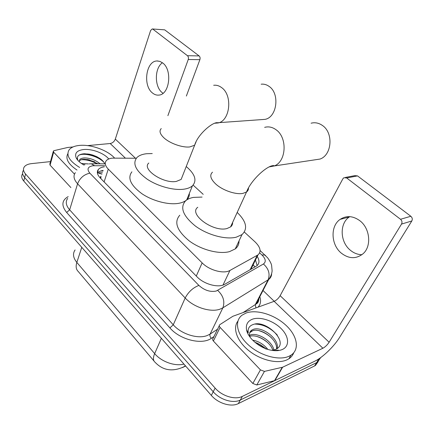 <?xml version="1.0" encoding="UTF-8"?>
<svg xmlns="http://www.w3.org/2000/svg" width="434" height="434" viewBox="0 0 434 434"><rect width="100%" height="100%" fill="white"/><g stroke="black" fill="none" stroke-linecap="round" stroke-linejoin="round"><path stroke-width="0.65" d="M136.303 158.242L112.276 158.133C109.552 158.448 107.578 159.273 106.352 160.602C104.458 162.934 105.104 165.777 108.283 169.13L202.146 262.885C209.237 270.284 223.819 274.207 229.933 270.453L257.997 254.894C261.485 251.59 260.503 247.25 255.051 241.879L244.347 232.071M100.851 178.586L100.921 176.215L100.07 177.777M203.21 194.351L193.135 185.112M321.285 357.139L318.686 359.281L242.329 396.394L240.327 400.012C233.232 403.777 220.033 399.795 213.224 391.766L24.651 177.528C22.459 174.935 22.015 172.591 23.322 170.502C22.015 172.591 22.459 174.935 24.651 177.528L213.224 391.766C220.033 399.795 233.232 403.777 240.327 400.012L316.641 362.618L240.327 400.012L238.337 403.598C231.246 407.39 218.101 403.43 211.331 395.401L23.756 181.032C21.575 178.428 21.136 176.079 22.443 173.98M320.232 358.278L317.482 362.135L316.641 362.618L317.482 362.135L320.232 358.278M318.209 361.593L315.453 365.444L314.607 365.927L238.337 403.598M104.344 166.808C101.621 167.166 99.641 168.029 98.409 169.406C96.538 171.777 97.151 174.631 100.238 177.956L197.047 276.849C204.067 284.346 218.617 288.192 224.779 284.27L256.841 265.825C259.527 263.536 259.657 260.411 257.232 256.434M97.384 172.938C98.632 171.647 100.558 170.828 103.156 170.481M242.329 396.394C235.228 400.137 221.986 396.128 215.128 388.099L25.557 174.007C23.355 171.414 22.904 169.081 24.206 167.009C25.525 165.164 27.96 164.036 31.503 163.629L50.485 161.6M263.015 290.498L274.234 301.294M255.458 260.015L257.161 265.559M79.623 167.453C69.424 161.139 65.919 155.269 69.109 149.844C71.073 147.376 74.529 145.9 79.476 145.417C90.945 144.224 107.648 150.251 114.533 158.019M77.002 170.047C68.263 164.166 65.214 158.714 67.85 153.69M104.778 163.835C103.981 161.99 102.413 160.244 100.075 158.6L96.608 156.598L92.757 155.063L89.588 154.227L84.435 153.744C78.738 154.151 76.514 156.191 77.746 159.869L76.14 157.764C74.491 153.164 76.964 150.419 83.561 149.529C91.9 148.596 104.301 153.256 108.76 158.98M98.035 163.802L88.91 159.777L84.196 159.273C81.923 159.349 80.317 159.896 79.362 160.906L79.183 161.133M100.118 163.813C95.431 160 90.261 158.036 84.603 157.927C82.335 158.003 80.724 158.54 79.769 159.549L79.259 161.746M84.961 164.719L83.219 164.616M88.357 163.938L81.408 163.45M83.979 165.05C80.019 162.81 77.409 160.379 76.14 157.764M94.78 161.871L87.229 159.462M97.541 157.07L87.831 153.929M97.07 163.797C91.639 160.889 86.382 159.533 81.31 159.728M103.965 162.349C98.057 156.164 84.456 152.562 78.983 155.16M163.027 93.283L162.18 92.643C154.368 86.686 154.444 68.046 162.424 62.746M162.712 62.968L159.945 61.406L157.032 60.977C145.992 60.912 142.656 85.569 152.432 92.941C154.461 94.639 156.631 95.355 158.931 95.084C169.531 94.623 172.618 69.999 162.712 62.968M74.474 174.121L53.642 152.188L50.073 165.153L49.829 163.998L53.268 151.482M70.899 187.58L50.073 165.153M152.226 28.953L164.687 29.843L152.226 28.953L150.62 30.483L115.319 139.092C114.294 141.587 112.58 143.063 110.193 143.524L87.532 145.612M199.108 55.915C200.079 56.843 200.34 58.096 199.89 59.664L188.242 59.512C188.687 57.912 188.421 56.642 187.45 55.698L199.108 55.915L164.687 29.843M186.365 96.039L199.89 59.664M187.45 55.698L152.969 29.23M188.242 59.512L167.887 115.661M72.999 146.952L67.764 147.462L54.141 150.625L53.387 151.054L53.642 152.188M289.06 356.233C279.181 360.931 260.46 355.853 248.59 345.095C236.617 334.386 234.181 320.927 242.118 315.138L246.1 313.022C256.635 309.165 274.299 314.585 285.67 325.028C297.138 335.395 300.1 349.289 290.975 355.186L289.06 356.233M293.709 352.815C292.82 355.251 291.214 357.236 288.892 358.777L286.972 359.829C277.7 364.24 260.639 360.198 248.785 350.596C236.861 341.043 232.456 328.115 237.897 321.117M271.901 350.357L275.547 349.473C290.351 343.213 266.378 319.353 253.369 324.448C249.29 325.782 247.592 328.554 248.275 332.775L246.599 330.046C245.644 324.789 247.543 321.187 252.29 319.25C259.895 316.343 273.062 320.585 280.988 328.435C289.017 336.231 289.955 346.158 282.35 349.489C279.252 350.824 275.433 351.052 270.903 350.173C259.836 348.117 248.156 338.314 246.599 330.046M276.512 348.996C277.879 339.421 260.801 327.496 252.599 330.768L249.729 332.672M277.152 348.589C279.767 338.987 261.919 325.945 253.342 329.357L251.693 330.138C249.463 331.755 248.937 334.12 250.109 337.234M272.829 350.254C270.17 341.406 256.673 333.882 249.794 336.323M273.93 350.037C272.194 340.891 257.53 332.173 250.375 334.983L249.566 335.303M266.102 349.126L260.78 344.976L265.906 348.724M260.78 344.976L254.834 342.214M267.849 349.392C263.617 344.233 258.555 341.162 252.659 340.191M259 345.274L262.049 347.021M256.879 343.831L264.165 348.019M273.735 350.596L278.389 350.119L273.415 350.564M246.74 330.269L246.734 330.599M265.207 348.453C262.038 345.654 258.588 343.576 254.856 342.231M267.881 342.751C264.49 339.849 260.801 337.744 256.803 336.437M271.483 337.777C267.718 334.424 263.579 332.07 259.065 330.703M277.342 335.113C270.691 327.979 263.292 324.306 255.138 324.084M261.908 119.6L264.919 119.372C276.957 117.554 280.169 93.619 269.08 86.388C266.595 84.603 263.953 83.87 261.159 84.196M148.819 163.032C141.294 169.054 163.347 183.989 176.35 181.412L181.152 179.426L182.578 175.803M186.24 166.531C195.11 174.121 197.177 180.549 192.441 185.806C190.624 187.412 188.009 188.508 184.591 189.083C174.425 190.808 158.171 186.549 147.115 179.128C135.679 170.714 132.262 163.542 136.862 157.613C138.983 155.508 142.233 154.211 146.611 153.717L152.236 153.565M189.36 193.38C189.506 195.902 188.633 198.056 186.734 199.835C184.911 201.501 182.296 202.656 178.895 203.291C168.777 205.19 152.703 201.067 141.826 193.651C130.574 185.22 127.27 177.951 131.903 171.826M314.243 159.929L320.037 159.056C331.912 155.106 333.665 132.902 322.467 125.502C318.854 122.958 315.062 122.187 311.097 123.202M197.785 207.273C188.193 213.881 213.224 232.461 226.966 228.534L230.562 226.928C232.016 225.761 232.705 224.264 232.619 222.436M237.192 212.421C246.431 221.459 248.031 228.854 241.993 234.604L236.259 237.186C225.729 239.888 207.555 235.016 195.425 226.076C182.926 215.872 179.665 207.447 185.649 200.79C187.58 199.119 190.206 197.985 193.515 197.394L202.065 197.074M239.015 240.93C239.107 244.158 237.854 246.821 235.255 248.915L229.521 251.622C219.024 254.508 201.067 249.789 189.153 240.848C176.888 230.628 173.768 222.083 179.79 215.215M361.929 254.693C357.762 254.644 353.916 253.168 350.395 250.266C340.006 242.074 339.312 223.564 349.267 216.989L349.766 216.653M359.905 220.765C353.016 215.785 346.43 215.318 340.142 219.376C330.149 226.022 330.898 244.809 341.346 253.168C348.985 258.984 356.249 259.152 363.133 253.678C371.759 246.235 370.045 228.365 359.905 220.765M260.433 369.882L264.447 371.396L282.621 367.213L274.874 380.575L256.803 384.974L252.838 383.488L260.433 369.882L220.098 327.415L213.392 341.01C212.459 339.898 212.367 338.981 213.121 338.26L219.284 325.712M252.838 383.488L213.392 341.01M274.874 380.575L315.1 361.023C322.701 357.426 334.093 346.408 339.621 337.348L411.823 220.971L401.526 224.074L329.124 342.242C327.307 344.959 325.229 346.961 322.896 348.242L282.621 367.213M345.426 177.419L354.768 175.645L357.529 175.9L346.706 177.973L343.929 177.707L342.865 178.813L280.142 295.695C278.519 298.38 276.523 300.257 274.147 301.326L232.895 316.261L219.788 324.692C219.034 325.397 219.137 326.303 220.098 327.415M401.526 224.074C402.378 222.295 402.041 220.694 400.517 219.278L410.835 216.273L357.529 175.9M410.835 216.273C412.338 217.656 412.669 219.219 411.823 220.971M400.517 219.278L346.706 177.973M252.659 265.673L252.957 265.955M101.957 174.191L97.541 172.775M254.942 266.975L253.158 264.691M104.1 181.906L108.283 169.13M250.114 269.742L257.205 255.404M222.978 285.073L229.933 270.453M196.276 276.057L202.146 262.885M185.389 365.754L183.691 366.882C172.379 372.063 162.788 370.468 154.916 362.102C153.045 360.502 152.958 357.676 154.661 353.618C161.345 361.712 174.891 366.546 183.935 364.093M182.394 367.603L185.633 366.03M75.098 249.935C72.516 253.608 73.096 257.774 76.834 262.434C75.603 266.46 76.075 269.481 78.256 271.505L154.005 361.023M81.766 247.326L76.834 262.434L154.661 353.618L161.372 338.308M211.331 395.401L215.128 388.099M23.756 181.032L25.557 174.007M314.607 365.927L318.686 359.281M104.703 165.69L92.865 165.75C87.69 166.764 86.686 169.233 89.849 173.166L198.886 285.415C204.463 290.373 210.251 292.245 216.268 291.03L263.433 263.997C266.27 261.859 265.76 258.843 261.903 254.948L259.651 252.87M271.624 273.74C271.592 276.1 270.621 278.01 268.722 279.469L222.875 307.82L220.033 309.149C210.674 312.702 193.602 307.288 185.182 297.995L77.588 183.783C73.758 179.497 73.02 175.781 75.375 172.634M213.929 336.605L211.363 338.303C201.989 345.187 180.001 339.795 169.9 327.914L66.646 212.459L69.657 209.834L77.588 183.783C79.916 178 84.001 174.457 89.849 173.166M198.886 285.415C192.962 287.72 188.394 291.919 185.182 297.995L173.258 324.811C181.336 334.137 197.985 339.328 207.273 335.504L210.099 334.088L222.875 307.82C225.078 301.565 223.353 295.76 217.7 290.406M66.646 212.459C61.205 205.613 61.72 200.334 68.192 196.613M67.666 198.381C65.295 201.685 65.957 205.499 69.657 209.834L173.258 324.811L169.9 327.914M259.814 296.693C261.219 300.919 260.622 304.408 258.024 307.163M258.105 299.997L258.49 301.326M263.433 263.997C268.738 268.776 270.284 274.087 268.06 279.919L255.311 304.581L255.979 304.104C257.861 302.596 258.865 300.659 258.989 298.288M211.363 338.303C210.002 336.974 209.584 335.569 210.099 334.088L217.559 329.222M243.056 312.583L255.311 304.581L255.914 307.928M261.903 254.948L265 255.051L265.657 255.669M94.531 165.663L91.243 163.77L89.144 163.884M97.498 171.077L97.878 171.077M100.509 171.072L102.966 171.067M135.468 158.236L115.319 139.092M125.366 158.128L110.193 143.524M161.253 128.578C158.985 130.927 159.924 134.052 164.068 137.958C170.095 143.513 182.622 147.853 189.832 146.925L194.644 145.222L195.994 142.016M213.674 85.281C216.479 84.939 219.148 85.726 221.682 87.646C232.96 95.431 230.02 121.119 217.917 122.996L214.857 123.223M212.508 172.184C209.394 175.038 210.49 179.003 215.796 184.076C222.642 190.374 235.857 194.882 242.942 193.385L246.539 191.98C247.906 190.971 248.552 189.653 248.481 188.02M264.659 127.352C268.673 126.283 272.536 127.129 276.246 129.891C287.742 137.931 286.212 161.844 274.174 165.972L269.151 166.916M329.124 342.242L280.142 295.695M322.896 348.242L274.147 301.326M274.483 380.716L282.23 367.343M264.447 371.396L256.803 384.974M102.429 172.737L99.164 172.748M250.857 269.319L257.997 254.894M315.453 365.444L319.527 358.804M97.357 172.705L98.409 169.406M260.091 250.532L267.588 257.753C269.91 260.964 271.255 263.514 271.613 265.413L272.118 270.838C271.858 273.805 270.724 276.68 268.722 279.469L255.979 304.104C257.888 303.22 258.865 301.337 258.903 298.456M105.299 163.835L91.905 163.77M79.769 159.549L79.362 160.906M88.91 159.777L88.471 159.723M89.588 154.227L89.263 154.189M157.976 60.988L157.032 60.977M251.693 330.138L250.95 331.554M290.975 355.186L288.892 358.777M181.152 179.426L194.644 145.222C197.725 134.247 213.127 121.509 217.662 122.746L264.919 119.372M192.441 185.806L186.734 199.835M230.562 226.928L246.539 191.98C251.026 179.985 267.463 164.991 273.859 165.614L274.174 165.972L320.037 159.056M241.993 234.604L235.255 248.915M349.267 216.989L340.142 219.376"/></g></svg>
